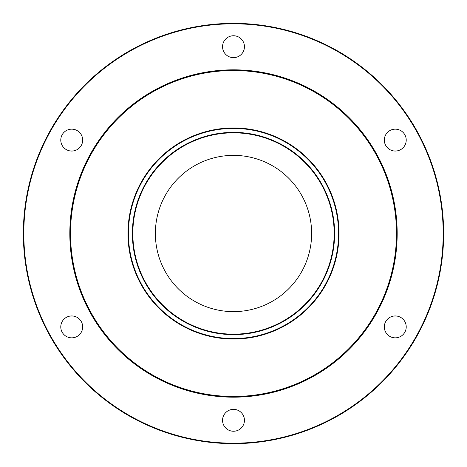 <?xml version="1.0" encoding="UTF-8"?>
<svg xmlns="http://www.w3.org/2000/svg" width="467" height="467" viewBox="0 0 467 467"><rect width="100%" height="100%" fill="white"/><g stroke="black" fill="none" stroke-linecap="round" stroke-linejoin="round"><path stroke-width="0.7" d="M132.371 233.5A101.129 101.129 0 0 1 233.5 132.371A101.129 101.129 0 0 1 334.629 233.5A101.129 101.129 0 0 1 233.5 334.629A101.129 101.129 0 0 1 132.371 233.5A101.129 101.129 0 0 0 233.5 334.629A101.129 101.129 0 0 0 334.629 233.5A101.129 101.129 0 0 1 233.5 334.629A101.129 101.129 0 0 1 132.371 233.5M70.05 233.5A163.45 163.45 0 0 1 233.5 70.05A163.45 163.45 0 0 1 396.95 233.5A163.45 163.45 0 0 1 233.5 396.95A163.45 163.45 0 0 1 70.05 233.5A163.45 163.45 0 0 0 233.5 396.95A163.45 163.45 0 0 0 396.95 233.5M23.35 233.5A210.15 210.15 0 0 1 233.5 23.35A210.15 210.15 0 0 1 443.65 233.5A210.15 210.15 0 0 1 233.5 443.65A210.15 210.15 0 0 1 23.35 233.5A210.15 210.15 0 0 0 233.5 443.65A210.15 210.15 0 0 0 443.65 233.5M60.78 326.9A10.945 10.945 0 0 0 71.725 337.845A10.945 10.945 0 0 0 82.671 326.9A10.945 10.945 0 0 0 71.725 315.955A10.945 10.945 0 0 0 60.78 326.9M60.78 140.1A10.945 10.945 0 0 0 71.725 151.045A10.945 10.945 0 0 0 82.671 140.1A10.945 10.945 0 0 0 71.725 129.155A10.945 10.945 0 0 0 60.78 140.1M222.555 46.7A10.945 10.945 0 0 0 233.5 57.645A10.945 10.945 0 0 0 244.445 46.7A10.945 10.945 0 0 0 233.5 35.755A10.945 10.945 0 0 0 222.555 46.7M384.329 140.1A10.945 10.945 0 0 0 395.275 151.045A10.945 10.945 0 0 0 406.22 140.1A10.945 10.945 0 0 0 395.275 129.155A10.945 10.945 0 0 0 384.329 140.1M384.329 326.9A10.945 10.945 0 0 0 395.275 337.845A10.945 10.945 0 0 0 406.22 326.9A10.945 10.945 0 0 0 395.275 315.955A10.945 10.945 0 0 0 384.329 326.9M222.555 420.3A10.945 10.945 0 0 0 233.5 431.245A10.945 10.945 0 0 0 244.445 420.3A10.945 10.945 0 0 0 233.5 409.355A10.945 10.945 0 0 0 222.555 420.3M155.371 233.5A78.129 78.129 0 0 0 233.5 311.629A78.129 78.129 0 0 0 311.629 233.5A78.129 78.129 0 0 0 233.5 155.371A78.129 78.129 0 0 0 155.371 233.5M397.183 233.5A163.683 163.683 0 0 0 233.5 69.816A163.683 163.683 0 0 0 69.816 233.5A163.683 163.683 0 0 0 233.5 397.183A163.683 163.683 0 0 0 397.183 233.5M338.575 233.5A105.075 105.075 0 0 0 233.5 128.425A105.075 105.075 0 0 0 128.425 233.5A105.075 105.075 0 0 0 233.5 338.575A105.075 105.075 0 0 0 338.575 233.5M334.162 233.5A100.662 100.662 0 0 0 233.5 132.838A100.662 100.662 0 0 0 132.838 233.5A100.662 100.662 0 0 0 233.5 334.162A100.662 100.662 0 0 0 334.162 233.5M339.042 233.5A105.542 105.542 0 0 1 233.5 339.042A105.542 105.542 0 0 1 127.958 233.5A105.542 105.542 0 0 1 233.5 127.958A105.542 105.542 0 0 1 339.042 233.5M396.483 233.5A162.983 162.983 0 0 0 233.5 70.517A162.983 162.983 0 0 0 70.517 233.5A162.983 162.983 0 0 0 233.5 396.483A162.983 162.983 0 0 0 396.483 233.5M443.183 233.5A209.683 209.683 0 0 0 233.5 23.817A209.683 209.683 0 0 0 23.817 233.5A209.683 209.683 0 0 0 233.5 443.183A209.683 209.683 0 0 0 443.183 233.5"/></g></svg>
